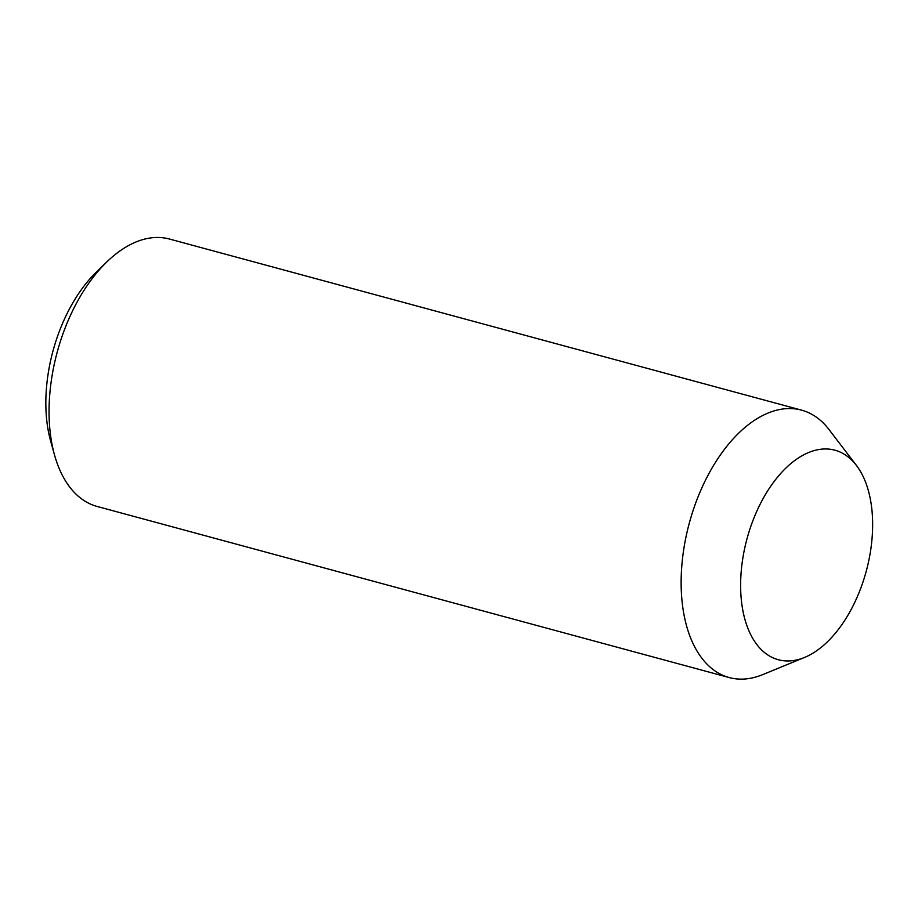 <?xml version="1.0" encoding="UTF-8"?>
<svg xmlns="http://www.w3.org/2000/svg" width="918" height="918" viewBox="0 0 918 918"><rect width="100%" height="100%" fill="white"/><g stroke="black" fill="none" stroke-linecap="round" stroke-linejoin="round"><path stroke-width="1.38" d="M804.455 657.483L762.64 674.65A138.515 78.856 -74.9 0 1 729.19 677.553A138.515 78.856 -74.9 0 1 689.269 523.249A138.515 78.856 -74.9 0 1 801.586 410.151A138.515 78.856 -74.9 0 1 828.988 429.532L856.448 465.449A108.531 61.781 -74.9 0 1 872.1 511.831A108.531 61.781 -74.9 0 1 804.455 657.483A108.531 61.781 -74.9 0 1 746.977 538.866A108.531 61.781 -74.9 0 1 856.448 465.449M729.19 677.553L97.136 506.461A138.515 78.856 -74.9 0 1 54.506 454.949A138.515 78.856 -74.9 0 1 106.729 262.02A138.515 78.856 -74.9 0 1 169.52 239.047L801.586 410.151M54.506 454.949L50.616 440.961A121.199 68.999 -74.9 0 1 96.321 272.141L106.729 262.02"/></g></svg>
